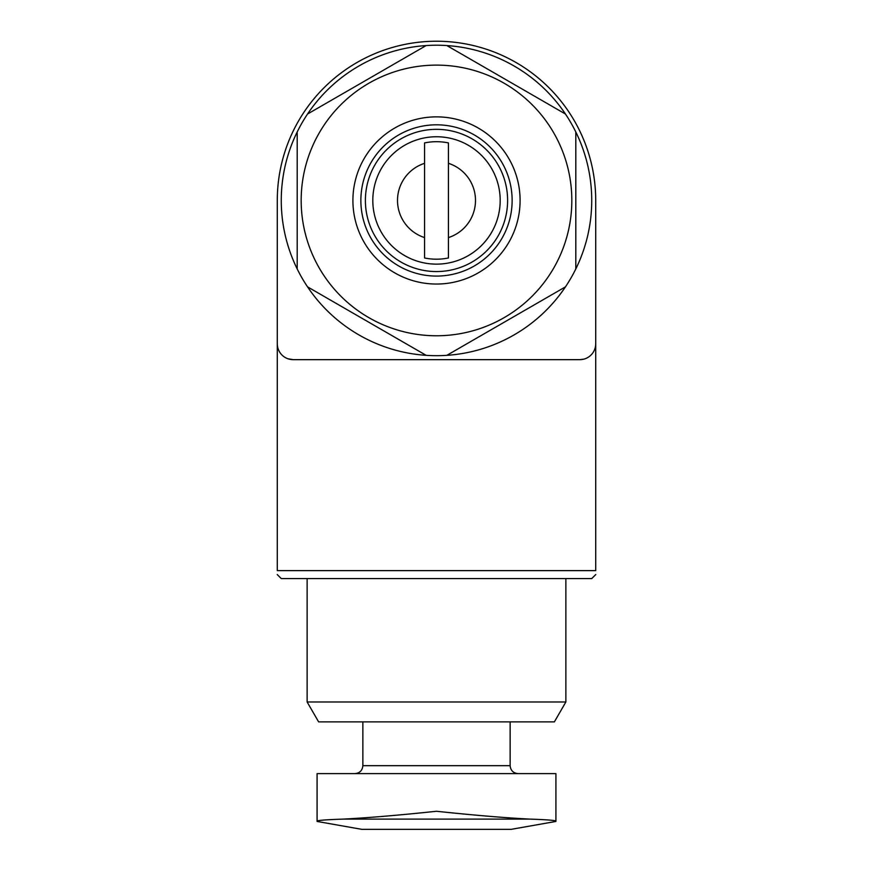 <?xml version="1.0" encoding="UTF-8"?>
<svg xmlns="http://www.w3.org/2000/svg" width="873" height="873" viewBox="0 0 873 873"><rect width="100%" height="100%" fill="white"/><g stroke="black" fill="none" stroke-linecap="round" stroke-linejoin="round"><path stroke-width="1.31" d="M317.085 821.166C317.346 820.369 326.022 819.682 343.144 819.103L529.856 819.103C546.956 819.682 555.643 820.369 555.915 821.166L555.915 773.62L317.085 773.62L317.085 821.166M555.915 821.449L511.131 829.35L361.869 829.35L317.085 821.449M529.856 819.103C505.391 817.859 474.268 815.251 436.5 811.268C398.71 815.251 367.588 817.87 343.144 819.103M424.562 237.587A39.012 39.012 0 0 1 424.562 163.316L424.562 257.971A58.753 58.753 0 0 0 448.438 257.971L448.438 163.316A39.012 39.012 0 0 1 448.438 237.587M436.5 45.21A155.23 155.23 0 0 1 446.845 45.56L565.464 114.036A155.23 155.23 0 0 1 575.809 131.965L575.809 268.928A155.23 155.23 0 0 1 565.464 286.857L446.845 355.333A155.23 155.23 0 0 1 426.155 355.333L307.536 286.857A155.23 155.23 0 0 1 297.191 268.928L297.191 131.965A155.23 155.23 0 0 1 307.536 114.036L426.155 45.56A155.23 155.23 0 0 1 436.5 45.21M436.5 65.115A135.337 135.337 0 0 1 553.7 268.109A135.337 135.337 0 0 1 319.3 268.109A135.337 135.337 0 0 1 436.5 65.115M565.464 114.036A155.23 155.23 0 0 0 446.845 45.56M575.809 268.928A155.23 155.23 0 0 0 575.809 131.965M446.845 355.333A155.23 155.23 0 0 0 565.464 286.857M307.536 286.857A155.23 155.23 0 0 0 426.155 355.333M297.191 131.965A155.23 155.23 0 0 0 297.191 268.928M426.155 45.56A155.23 155.23 0 0 0 307.536 114.036M583.83 359.141L579.792 359.665A15.921 15.921 0 0 0 595.713 343.744L595.713 570.626C595.713 575.776 595.713 575.776 595.713 570.626L277.287 570.626L277.287 343.744A15.921 15.921 0 0 0 293.208 359.665L287.828 358.727M595.713 343.744L595.713 200.452A159.213 159.213 0 0 0 436.5 41.227A159.213 159.213 0 0 0 277.287 200.452L277.287 343.744M448.438 163.316L448.438 142.921A58.753 58.753 0 0 0 424.562 142.921L424.562 163.316M436.5 136.755A63.685 63.685 0 0 1 491.652 232.294A63.685 63.685 0 0 1 381.348 232.294A63.685 63.685 0 0 1 436.5 136.755M436.5 129.335A71.106 71.106 0 0 1 498.079 236.005A71.106 71.106 0 0 1 374.921 236.005A71.106 71.106 0 0 1 436.5 129.335M436.5 124.817A75.624 75.624 0 0 1 501.997 238.264A75.624 75.624 0 0 1 371.003 238.264A75.624 75.624 0 0 1 436.5 124.817M436.5 116.862A83.59 83.59 0 0 1 508.894 242.247A83.59 83.59 0 0 1 364.106 242.247A83.59 83.59 0 0 1 436.5 116.862M293.208 359.665L579.792 359.665M362.862 721.884L362.862 765.665C362.393 770.499 359.741 773.151 354.907 773.62M565.868 701.979L307.132 701.979L318.623 721.884L554.377 721.884L565.868 701.979L565.868 578.581M307.132 701.979L307.132 578.581M277.221 574.543L281.27 578.581L591.73 578.581L595.779 574.543M362.862 765.665L510.138 765.665C510.607 770.499 513.259 773.151 518.093 773.62M510.138 765.665L510.138 721.884"/></g></svg>
